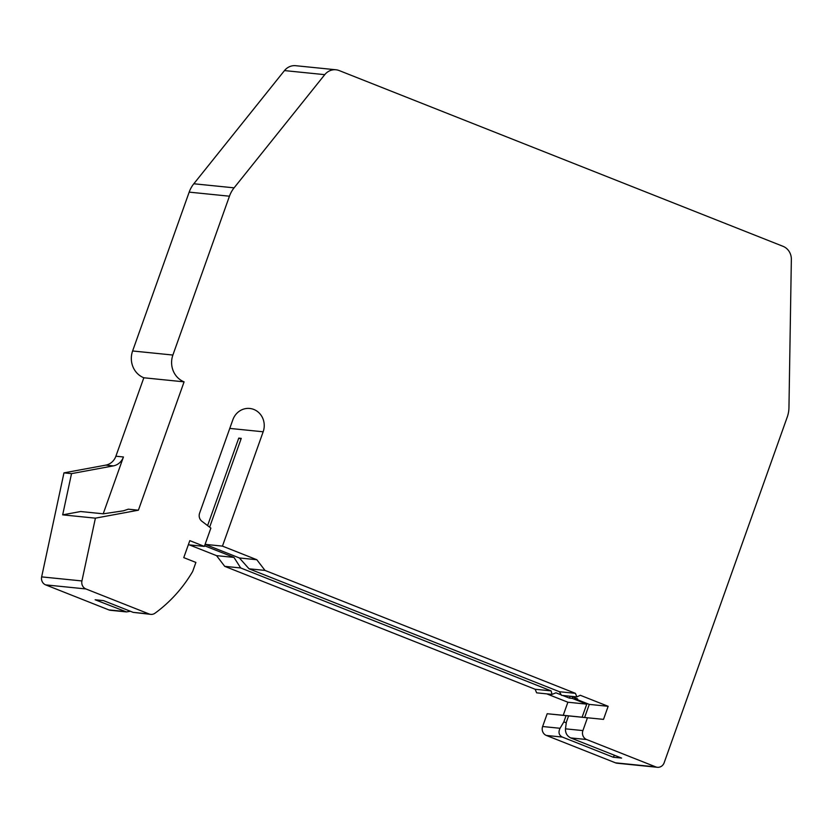 <?xml version="1.0" encoding="UTF-8"?>
<svg xmlns="http://www.w3.org/2000/svg" width="833" height="833" viewBox="0 0 833 833"><rect width="100%" height="100%" fill="white"/><g stroke="black" fill="none" stroke-linecap="round" stroke-linejoin="round"><path stroke-width="1.25" d="M324.755 74.658L284.48 70.586L193.818 183.77A27.853 25.958 95.8 0 0 189.174 192.131L132.614 350.974A20.898 19.471 95.8 0 0 143.828 377.776L184.093 381.847A20.898 19.471 95.8 0 1 172.889 355.045L229.45 196.203A27.853 25.958 95.8 0 1 234.094 187.841L324.755 74.658A13.932 12.974 -84.2 0 1 335.959 69.774A13.932 12.974 -84.2 0 1 339.218 70.576L783.02 246.318A13.932 12.974 95.8 0 1 791.35 259.427L788.955 407.566A27.853 25.958 -84.2 0 1 787.237 417.083L664.151 762.768A6.966 6.487 95.8 0 1 655.758 766.891L586.64 739.527L570.667 737.913C567.044 736.049 565.315 733.03 565.482 728.833L566.357 722.149L568.575 715.901L603.509 719.368L568.575 715.901M149.117 613.973A6.966 6.487 95.8 0 0 150.742 614.369L133.145 612.359L149.117 613.973L85.924 588.952A6.966 6.487 95.8 0 1 81.926 580.945L95.399 518.157L138.393 510.202L128.324 509.182L123.43 510.806L103.313 513.815L80.655 511.524L62.673 514.856L71.523 473.633L113.35 465.886A13.932 12.974 95.8 0 0 123.44 456.973L103.209 513.805M241.029 439.022L238.748 438.116L241.258 438.377L209.645 527.164M189.362 544.886L216.549 555.653L233.969 557.412L240.695 567.96L224.723 566.346L535.14 689.266L536.639 692.837L552.029 694.399L555.965 692.806L561.255 694.899M204.585 545.782L233.969 557.412M222.453 546.115L205.095 544.355L239.394 557.964L249.025 568.793L264.998 570.418L256.814 559.724L222.453 546.115L263.166 431.786A17.41 16.223 95.8 0 0 249.754 408.462A17.41 16.223 95.8 0 0 232.844 419.78L199.608 513.138A6.966 6.487 95.8 0 0 201.857 521.229L210.874 528.112L204.366 546.406L189.809 540.638L183.76 557.631L195.89 562.431L192.683 571.448A139.288 129.781 95.8 0 1 155.042 613.182A6.966 6.487 95.8 0 1 150.742 614.369M95.399 518.157L62.673 514.856M239.394 557.964L256.814 559.724M216.549 555.653L224.723 566.346M71.523 473.633L63.964 472.873L105.801 465.126A13.932 12.974 95.8 0 0 115.891 456.213L123.44 456.973M546.75 693.868L567.887 702.229L586.765 704.145L572.209 698.377L572.708 696.982M586.765 704.145L582.111 717.203L566.065 715.641L563.837 721.899L566.263 722.857M238.748 438.116L207.594 525.602M143.828 377.776L115.891 456.213M138.393 510.202L184.093 381.847M567.887 702.229L563.233 715.297L547.187 713.735L542.627 726.522A6.966 6.487 95.8 0 0 546.365 735.456L615.483 762.83A6.966 6.487 95.8 0 0 617.107 763.226L657.383 767.297M63.964 472.873L41.65 576.884A6.966 6.487 95.8 0 0 45.648 584.881L108.842 609.902A6.966 6.487 95.8 0 0 110.466 610.297L126.491 611.922L130.396 611.266M563.837 721.899L560.057 728.281C558.131 732.301 558.891 735.227 562.337 737.07L613.265 757.239L614.442 755.25M188.341 544.782L204.366 546.406M587.452 717.807L582.902 730.593A6.966 6.487 95.8 0 0 586.64 739.527M603.509 719.368L608.152 706.301L589.275 704.395L584.631 717.463M264.998 570.418L575.416 693.337L559.443 691.723L561.525 695.357L576.915 696.909L580.268 695.263L608.152 706.301M571.053 696.315L577.633 698.929L574.728 698.637L589.275 704.395M574.999 697.877L574.728 698.637M613.265 757.239L621.595 758.082L570.667 737.913M572.209 698.377L569.303 698.085L562.723 695.482M569.303 698.085L570.386 696.253M552.029 694.399L551.113 690.88L240.695 567.96M249.025 568.793L559.443 691.723M284.48 70.586A13.932 12.974 -84.2 0 1 295.684 65.703L335.959 69.774M133.145 612.359L103.49 600.614L95.16 599.77L126.491 611.922M576.915 696.909L575.416 693.337M582.111 717.203L563.233 715.297M551.113 690.88L535.14 689.266M566.065 715.641L547.187 713.735M189.174 192.131L229.45 196.203M172.889 355.045L132.614 350.974M229.773 428.412L263.166 431.786M105.801 465.126L113.35 465.886M193.818 183.77L234.094 187.841M655.758 766.891L615.483 762.83M81.926 580.945L41.65 576.884M85.924 588.952L45.648 584.881M582.902 730.593L565.482 728.833M108.842 609.902L124.815 611.516M562.337 737.07L546.365 735.456M560.057 728.281L542.627 726.522"/></g></svg>
